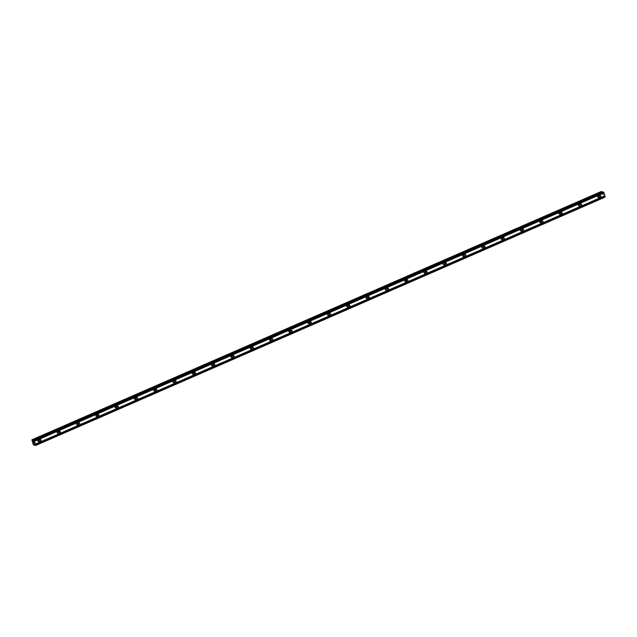 <?xml version="1.0" encoding="UTF-8"?>
<svg xmlns="http://www.w3.org/2000/svg" width="637" height="637" viewBox="0 0 637 637"><rect width="100%" height="100%" fill="white"/><g stroke="black" fill="none" stroke-linecap="round" stroke-linejoin="round"><path stroke-width="0.48" stroke-dasharray="3.19 2.39" d="M37.663 441.091A0.852 0.756 103.6 0 0 37.623 439.474A0.852 0.756 103.6 0 0 36.651 440.374A0.852 0.756 103.6 0 0 37.663 441.091M39.303 441.489A0.852 0.756 103.6 0 0 39.263 439.872A0.852 0.756 103.6 0 0 38.292 440.772A0.852 0.756 103.6 0 0 39.303 441.489M39.621 442.301L39.621 442.301A1.425 1.266 -76.4 0 1 40.29 439.538L40.29 439.538M56.964 432.674A0.852 0.756 103.6 0 0 56.924 431.058A0.852 0.756 103.6 0 0 56.518 432.714A0.852 0.756 103.6 0 0 56.964 432.674M58.612 433.072A0.852 0.756 103.6 0 0 58.118 431.496A0.852 0.756 103.6 0 0 58.158 433.112A0.852 0.756 103.6 0 0 58.612 433.072M58.922 433.885L58.922 433.885A1.425 1.266 -76.4 0 1 59.591 431.122L59.591 431.122M76.273 424.258A0.852 0.756 103.6 0 0 75.779 422.681A0.852 0.756 103.6 0 0 76.273 424.258M77.913 424.656A0.852 0.756 103.6 0 0 77.419 423.079A0.852 0.756 103.6 0 0 77.913 424.656M78.224 425.468L78.232 425.468A1.425 1.266 -76.4 0 1 78.9 422.697L78.9 422.697M95.574 415.834A0.852 0.756 103.6 0 0 95.088 414.265A0.852 0.756 103.6 0 0 95.128 415.881A0.852 0.756 103.6 0 0 95.574 415.834M97.214 416.232A0.852 0.756 103.6 0 0 96.728 414.663A0.852 0.756 103.6 0 0 96.768 416.279A0.852 0.756 103.6 0 0 97.214 416.232M97.533 417.044L97.533 417.044A1.425 1.266 -76.4 0 1 98.202 414.281L98.202 414.281M114.883 407.417A0.852 0.756 103.6 0 0 114.389 405.841A0.852 0.756 103.6 0 0 114.429 407.457A0.852 0.756 103.6 0 0 114.883 407.417M116.523 407.815A0.852 0.756 103.6 0 0 116.03 406.239A0.852 0.756 103.6 0 0 116.523 407.815M116.834 408.628L116.834 408.628A1.425 1.266 -76.4 0 1 117.503 405.865L117.511 405.865M134.184 399.001A0.852 0.756 103.6 0 0 133.69 397.424A0.852 0.756 103.6 0 0 134.184 399.001M135.824 399.399A0.852 0.756 103.6 0 0 135.331 397.822A0.852 0.756 103.6 0 0 135.824 399.399M136.143 400.211L136.135 400.211A1.425 1.266 -76.4 0 1 136.812 397.44L136.812 397.44M153.485 390.585A0.852 0.756 103.6 0 0 153.445 388.96A0.852 0.756 103.6 0 0 153.039 390.624A0.852 0.756 103.6 0 0 153.485 390.585M155.125 390.983A0.852 0.756 103.6 0 0 155.086 389.358A0.852 0.756 103.6 0 0 154.68 391.022A0.852 0.756 103.6 0 0 155.125 390.983M155.444 391.787L155.444 391.795A1.425 1.266 -76.4 0 1 156.113 389.024L156.113 389.024M172.794 382.16A0.852 0.756 103.6 0 0 172.301 380.584A0.852 0.756 103.6 0 0 172.794 382.16M174.434 382.558A0.852 0.756 103.6 0 0 173.941 380.982A0.852 0.756 103.6 0 0 174.434 382.558M174.745 383.37L174.745 383.37A1.425 1.266 -76.4 0 1 175.414 380.608L175.422 380.608M192.095 373.744A0.852 0.756 103.6 0 0 192.055 372.127A0.852 0.756 103.6 0 0 191.084 373.027A0.852 0.756 103.6 0 0 192.095 373.744M193.736 374.142A0.852 0.756 103.6 0 0 193.696 372.526A0.852 0.756 103.6 0 0 192.724 373.425A0.852 0.756 103.6 0 0 193.736 374.142M194.054 374.954L194.054 374.954A1.425 1.266 -76.4 0 1 194.723 372.183L194.723 372.191M211.396 365.327A0.852 0.756 103.6 0 0 211.357 363.703A0.852 0.756 103.6 0 0 210.951 365.367A0.852 0.756 103.6 0 0 211.396 365.327M213.037 365.726A0.852 0.756 103.6 0 0 212.997 364.101A0.852 0.756 103.6 0 0 212.591 365.765A0.852 0.756 103.6 0 0 213.037 365.726M213.355 366.538L213.355 366.538A1.425 1.266 -76.4 0 1 214.024 363.767L214.024 363.767M230.705 356.903A0.852 0.756 103.6 0 0 230.212 355.327A0.852 0.756 103.6 0 0 230.26 356.951A0.852 0.756 103.6 0 0 230.705 356.903M232.346 357.301A0.852 0.756 103.6 0 0 231.852 355.725A0.852 0.756 103.6 0 0 231.9 357.349A0.852 0.756 103.6 0 0 232.346 357.301M232.656 358.113L232.656 358.113A1.425 1.266 -76.4 0 1 233.333 355.35L233.333 355.35M250.007 348.487A0.852 0.756 103.6 0 0 249.521 346.91A0.852 0.756 103.6 0 0 249.561 348.527A0.852 0.756 103.6 0 0 250.007 348.487M251.647 348.885A0.852 0.756 103.6 0 0 251.161 347.308A0.852 0.756 103.6 0 0 251.201 348.925A0.852 0.756 103.6 0 0 251.647 348.885M251.965 349.697L251.965 349.697A1.425 1.266 -76.4 0 1 252.634 346.934L252.634 346.934M269.316 340.07A0.852 0.756 103.6 0 0 269.268 338.446A0.852 0.756 103.6 0 0 268.862 340.11A0.852 0.756 103.6 0 0 269.316 340.07M270.956 340.469A0.852 0.756 103.6 0 0 270.908 338.844A0.852 0.756 103.6 0 0 269.945 339.752A0.852 0.756 103.6 0 0 270.956 340.469M271.266 341.281L271.266 341.281A1.425 1.266 -76.4 0 1 271.935 338.51L271.943 338.51M288.617 331.646A0.852 0.756 103.6 0 0 288.123 330.07A0.852 0.756 103.6 0 0 288.171 331.694A0.852 0.756 103.6 0 0 288.617 331.646M290.257 332.044A0.852 0.756 103.6 0 0 289.763 330.468A0.852 0.756 103.6 0 0 289.811 332.092A0.852 0.756 103.6 0 0 290.257 332.044M290.576 332.856L290.568 332.856A1.425 1.266 -76.4 0 1 291.244 330.093L291.244 330.093M307.918 323.23A0.852 0.756 103.6 0 0 307.432 321.653A0.852 0.756 103.6 0 0 307.918 323.23M309.558 323.628A0.852 0.756 103.6 0 0 309.072 322.051A0.852 0.756 103.6 0 0 309.558 323.628M309.877 324.44L309.877 324.44A1.425 1.266 -76.4 0 1 310.545 321.677L310.545 321.677M327.227 314.813A0.852 0.756 103.6 0 0 326.733 313.237A0.852 0.756 103.6 0 0 327.227 314.813M328.867 315.211A0.852 0.756 103.6 0 0 328.373 313.635A0.852 0.756 103.6 0 0 328.867 315.211M329.178 316.024L329.178 316.024A1.425 1.266 -76.4 0 1 329.847 313.253L329.855 313.253M346.528 306.389A0.852 0.756 103.6 0 0 346.488 304.773A0.852 0.756 103.6 0 0 345.517 305.672A0.852 0.756 103.6 0 0 346.528 306.389M348.168 306.787A0.852 0.756 103.6 0 0 348.128 305.171A0.852 0.756 103.6 0 0 347.157 306.071A0.852 0.756 103.6 0 0 348.168 306.787M348.487 307.599L348.487 307.599A1.425 1.266 -76.4 0 1 349.156 304.836L349.156 304.836M365.829 297.973A0.852 0.756 103.6 0 0 365.789 296.356A0.852 0.756 103.6 0 0 365.383 298.012A0.852 0.756 103.6 0 0 365.829 297.973M367.469 298.371A0.852 0.756 103.6 0 0 367.43 296.754A0.852 0.756 103.6 0 0 367.023 298.411A0.852 0.756 103.6 0 0 367.469 298.371M367.788 299.183L367.788 299.183A1.425 1.266 -76.4 0 1 368.457 296.42L368.457 296.42M385.138 289.556A0.852 0.756 103.6 0 0 384.644 287.98A0.852 0.756 103.6 0 0 385.138 289.556M386.778 289.954A0.852 0.756 103.6 0 0 386.285 288.378A0.852 0.756 103.6 0 0 386.778 289.954M387.089 290.767L387.089 290.767A1.425 1.266 -76.4 0 1 387.766 287.996L387.766 287.996M404.439 281.132A0.852 0.756 103.6 0 0 403.954 279.563A0.852 0.756 103.6 0 0 403.993 281.18A0.852 0.756 103.6 0 0 404.439 281.132M406.08 281.53A0.852 0.756 103.6 0 0 405.594 279.962A0.852 0.756 103.6 0 0 405.634 281.578A0.852 0.756 103.6 0 0 406.08 281.53M406.398 282.342L406.398 282.35A1.425 1.266 -76.4 0 1 407.067 279.579L407.067 279.579M423.748 272.716A0.852 0.756 103.6 0 0 423.255 271.139A0.852 0.756 103.6 0 0 423.294 272.755A0.852 0.756 103.6 0 0 423.748 272.716M425.389 273.114A0.852 0.756 103.6 0 0 424.895 271.537A0.852 0.756 103.6 0 0 425.389 273.114M425.699 273.926L425.699 273.926A1.425 1.266 -76.4 0 1 426.368 271.163L426.376 271.163M443.049 264.299A0.852 0.756 103.6 0 0 442.556 262.723A0.852 0.756 103.6 0 0 443.049 264.299M444.69 264.697A0.852 0.756 103.6 0 0 444.196 263.121A0.852 0.756 103.6 0 0 444.69 264.697M445.008 265.51L445 265.51A1.425 1.266 -76.4 0 1 445.677 262.739L445.677 262.747M462.351 255.883A0.852 0.756 103.6 0 0 462.311 254.259A0.852 0.756 103.6 0 0 461.905 255.923A0.852 0.756 103.6 0 0 462.351 255.883M463.991 256.281A0.852 0.756 103.6 0 0 463.951 254.657A0.852 0.756 103.6 0 0 463.545 256.321A0.852 0.756 103.6 0 0 463.991 256.281M464.309 257.093L464.309 257.093A1.425 1.266 -76.4 0 1 464.978 254.322L464.978 254.322M481.66 247.459A0.852 0.756 103.6 0 0 481.166 245.882A0.852 0.756 103.6 0 0 481.66 247.459M483.3 247.857A0.852 0.756 103.6 0 0 482.806 246.28A0.852 0.756 103.6 0 0 483.3 247.857M483.61 248.669L483.61 248.669A1.425 1.266 -76.4 0 1 484.279 245.906L484.287 245.906M500.961 239.042A0.852 0.756 103.6 0 0 500.921 237.426A0.852 0.756 103.6 0 0 499.949 238.326A0.852 0.756 103.6 0 0 500.961 239.042M502.601 239.44A0.852 0.756 103.6 0 0 502.561 237.824A0.852 0.756 103.6 0 0 501.59 238.724A0.852 0.756 103.6 0 0 502.601 239.44M502.919 240.253L502.919 240.253A1.425 1.266 -76.4 0 1 503.588 237.49L503.588 237.49M520.262 230.626A0.852 0.756 103.6 0 0 520.222 229.002A0.852 0.756 103.6 0 0 519.816 230.666A0.852 0.756 103.6 0 0 520.262 230.626M521.902 231.024A0.852 0.756 103.6 0 0 521.862 229.4A0.852 0.756 103.6 0 0 521.456 231.064A0.852 0.756 103.6 0 0 521.902 231.024M522.221 231.836L522.221 231.836A1.425 1.266 -76.4 0 1 522.889 229.065L522.889 229.065M539.571 222.202A0.852 0.756 103.6 0 0 539.077 220.625A0.852 0.756 103.6 0 0 539.125 222.249A0.852 0.756 103.6 0 0 539.571 222.202M541.211 222.6A0.852 0.756 103.6 0 0 540.717 221.023A0.852 0.756 103.6 0 0 540.765 222.647A0.852 0.756 103.6 0 0 541.211 222.6M541.522 223.412L541.522 223.412A1.425 1.266 -76.4 0 1 542.198 220.649L542.198 220.649M558.872 213.785A0.852 0.756 103.6 0 0 558.386 212.209A0.852 0.756 103.6 0 0 558.426 213.825A0.852 0.756 103.6 0 0 558.872 213.785M560.512 214.183A0.852 0.756 103.6 0 0 560.027 212.607A0.852 0.756 103.6 0 0 560.066 214.223A0.852 0.756 103.6 0 0 560.512 214.183M560.831 214.995L560.831 214.995A1.425 1.266 -76.4 0 1 561.5 212.232L561.5 212.232M578.181 205.369A0.852 0.756 103.6 0 0 578.133 203.744A0.852 0.756 103.6 0 0 577.727 205.409A0.852 0.756 103.6 0 0 578.181 205.369M579.821 205.767A0.852 0.756 103.6 0 0 579.774 204.143A0.852 0.756 103.6 0 0 579.367 205.807A0.852 0.756 103.6 0 0 579.821 205.767M580.132 206.579L580.132 206.579A1.425 1.266 -76.4 0 1 580.801 203.808L580.809 203.808M597.482 196.944A0.852 0.756 103.6 0 0 596.988 195.368A0.852 0.756 103.6 0 0 597.036 196.992A0.852 0.756 103.6 0 0 597.482 196.944M599.122 197.343A0.852 0.756 103.6 0 0 598.629 195.766A0.852 0.756 103.6 0 0 598.676 197.39A0.852 0.756 103.6 0 0 599.122 197.343M599.441 198.155L599.433 198.155A1.425 1.266 -76.4 0 1 600.11 195.392L600.11 195.392M599.29 197.868A1.425 1.266 103.6 0 0 598.469 195.24A1.425 1.266 103.6 0 0 599.29 197.868M600.094 198.067A1.425 1.266 103.6 0 0 599.282 195.44A1.425 1.266 103.6 0 0 600.094 198.067M579.981 206.292A1.425 1.266 103.6 0 0 579.16 203.665A1.425 1.266 103.6 0 0 579.981 206.292M580.793 206.484A1.425 1.266 103.6 0 0 579.973 203.856A1.425 1.266 103.6 0 0 580.793 206.484M560.679 214.709A1.425 1.266 103.6 0 0 559.859 212.081A1.425 1.266 103.6 0 0 560.679 214.709M561.492 214.908A1.425 1.266 103.6 0 0 560.671 212.28A1.425 1.266 103.6 0 0 561.492 214.908M541.37 223.125A1.425 1.266 103.6 0 0 540.558 220.498A1.425 1.266 103.6 0 0 541.37 223.125M542.183 223.324A1.425 1.266 103.6 0 0 541.362 220.697A1.425 1.266 103.6 0 0 542.183 223.324M522.069 231.55A1.425 1.266 103.6 0 0 521.249 228.922A1.425 1.266 103.6 0 0 522.069 231.55M522.881 231.741A1.425 1.266 103.6 0 0 522.061 229.113A1.425 1.266 103.6 0 0 522.881 231.741M502.768 239.966A1.425 1.266 103.6 0 0 501.948 237.338A1.425 1.266 103.6 0 0 502.768 239.966M503.572 240.165A1.425 1.266 103.6 0 0 502.76 237.537A1.425 1.266 103.6 0 0 503.572 240.165M483.459 248.382A1.425 1.266 103.6 0 0 482.647 245.755A1.425 1.266 103.6 0 0 483.459 248.382M484.271 248.581A1.425 1.266 103.6 0 0 483.451 245.954A1.425 1.266 103.6 0 0 484.271 248.581M464.158 256.807A1.425 1.266 103.6 0 0 463.338 254.179A1.425 1.266 103.6 0 0 464.158 256.807M464.97 256.998A1.425 1.266 103.6 0 0 464.15 254.37A1.425 1.266 103.6 0 0 464.97 256.998M444.857 265.223A1.425 1.266 103.6 0 0 444.037 262.595A1.425 1.266 103.6 0 0 444.857 265.223M445.661 265.422A1.425 1.266 103.6 0 0 444.849 262.794A1.425 1.266 103.6 0 0 445.661 265.422M425.548 273.639A1.425 1.266 103.6 0 0 424.728 271.012A1.425 1.266 103.6 0 0 425.548 273.639M426.36 273.838A1.425 1.266 103.6 0 0 425.54 271.211A1.425 1.266 103.6 0 0 426.36 273.838M406.247 282.056A1.425 1.266 103.6 0 0 405.427 279.436A1.425 1.266 103.6 0 0 406.247 282.056M407.059 282.255A1.425 1.266 103.6 0 0 406.239 279.627A1.425 1.266 103.6 0 0 407.059 282.255M386.938 290.48A1.425 1.266 103.6 0 0 386.126 287.852A1.425 1.266 103.6 0 0 386.938 290.48M387.75 290.671A1.425 1.266 103.6 0 0 386.93 288.051A1.425 1.266 103.6 0 0 387.75 290.671M367.637 298.896A1.425 1.266 103.6 0 0 366.816 296.269A1.425 1.266 103.6 0 0 367.637 298.896M368.449 299.095A1.425 1.266 103.6 0 0 367.629 296.468A1.425 1.266 103.6 0 0 368.449 299.095M348.335 307.313A1.425 1.266 103.6 0 0 347.515 304.685A1.425 1.266 103.6 0 0 348.335 307.313M349.14 307.512A1.425 1.266 103.6 0 0 348.328 304.884A1.425 1.266 103.6 0 0 349.14 307.512M329.026 315.737A1.425 1.266 103.6 0 0 328.214 313.109A1.425 1.266 103.6 0 0 329.026 315.737M329.839 315.928A1.425 1.266 103.6 0 0 329.018 313.3A1.425 1.266 103.6 0 0 329.839 315.928M309.725 324.153A1.425 1.266 103.6 0 0 308.905 321.526A1.425 1.266 103.6 0 0 309.725 324.153M310.538 324.352A1.425 1.266 103.6 0 0 309.717 321.725A1.425 1.266 103.6 0 0 310.538 324.352M290.424 332.57A1.425 1.266 103.6 0 0 289.604 329.942A1.425 1.266 103.6 0 0 290.424 332.57M291.228 332.769A1.425 1.266 103.6 0 0 290.416 330.141A1.425 1.266 103.6 0 0 291.228 332.769M271.115 340.994A1.425 1.266 103.6 0 0 270.295 338.366A1.425 1.266 103.6 0 0 271.115 340.994M271.927 341.185A1.425 1.266 103.6 0 0 271.107 338.558A1.425 1.266 103.6 0 0 271.927 341.185M251.814 349.41A1.425 1.266 103.6 0 0 250.994 346.783A1.425 1.266 103.6 0 0 251.814 349.41M252.626 349.609A1.425 1.266 103.6 0 0 251.806 346.982A1.425 1.266 103.6 0 0 252.626 349.609M232.505 357.827A1.425 1.266 103.6 0 0 231.693 355.199A1.425 1.266 103.6 0 0 232.505 357.827M233.317 358.026A1.425 1.266 103.6 0 0 232.497 355.398A1.425 1.266 103.6 0 0 233.317 358.026M213.204 366.251A1.425 1.266 103.6 0 0 212.384 363.623A1.425 1.266 103.6 0 0 213.204 366.251M214.016 366.442A1.425 1.266 103.6 0 0 213.196 363.815A1.425 1.266 103.6 0 0 214.016 366.442M193.903 374.667A1.425 1.266 103.6 0 0 193.083 372.04A1.425 1.266 103.6 0 0 193.903 374.667M194.707 374.867A1.425 1.266 103.6 0 0 193.895 372.239A1.425 1.266 103.6 0 0 194.707 374.867M174.594 383.084A1.425 1.266 103.6 0 0 173.782 380.456A1.425 1.266 103.6 0 0 174.594 383.084M175.406 383.283A1.425 1.266 103.6 0 0 174.586 380.655A1.425 1.266 103.6 0 0 175.406 383.283M155.293 391.5A1.425 1.266 103.6 0 0 154.472 388.881A1.425 1.266 103.6 0 0 155.293 391.5M156.105 391.699A1.425 1.266 103.6 0 0 155.285 389.072A1.425 1.266 103.6 0 0 156.105 391.699M135.992 399.925A1.425 1.266 103.6 0 0 135.171 397.297A1.425 1.266 103.6 0 0 135.992 399.925M136.796 400.116A1.425 1.266 103.6 0 0 135.984 397.496A1.425 1.266 103.6 0 0 136.796 400.116M116.682 408.341A1.425 1.266 103.6 0 0 115.862 405.713A1.425 1.266 103.6 0 0 116.682 408.341M117.495 408.54A1.425 1.266 103.6 0 0 116.675 405.912A1.425 1.266 103.6 0 0 117.495 408.54M97.381 416.757A1.425 1.266 103.6 0 0 96.561 414.138A1.425 1.266 103.6 0 0 97.381 416.757M98.194 416.956A1.425 1.266 103.6 0 0 97.373 414.329A1.425 1.266 103.6 0 0 98.194 416.956M78.072 425.182A1.425 1.266 103.6 0 0 77.26 422.554A1.425 1.266 103.6 0 0 78.072 425.182M78.884 425.373A1.425 1.266 103.6 0 0 78.064 422.753A1.425 1.266 103.6 0 0 78.884 425.373M58.771 433.598A1.425 1.266 103.6 0 0 57.951 430.97A1.425 1.266 103.6 0 0 58.771 433.598M59.583 433.797A1.425 1.266 103.6 0 0 58.763 431.169A1.425 1.266 103.6 0 0 59.583 433.797M39.47 442.014A1.425 1.266 103.6 0 0 38.65 439.387A1.425 1.266 103.6 0 0 39.47 442.014M40.274 442.213A1.425 1.266 103.6 0 0 39.462 439.586A1.425 1.266 103.6 0 0 40.274 442.213M603.765 195.113L603.597 194.588L603.765 195.113M603.335 195.01L603.167 194.484L603.335 195.01M603.135 194.476L603.82 195.193L603.135 194.476M603.016 193.99L602.841 193.425L603.016 193.99M602.809 193.417L603.024 194.126L603.35 193.783L603.024 194.126L602.801 193.417M601.36 191.458L602.801 196.435L603.47 196.809L603.653 196.021L34.239 444.355L603.693 195.997L34.486 444.411M603.175 191.912L602.928 192.716L602.355 192.27M35.568 445.319L605.031 196.968M603.956 196.061L604.967 197.191M604.171 196.276L34.701 444.626L604.171 196.276M34.207 444.347L603.653 196.021M34.056 442.604L33.371 441.887M601.32 191.673L31.85 440.032M602.96 192.629L33.49 440.987M603.024 192.581L33.61 440.908L603.056 192.573M604.067 196.188L34.597 444.546M603 196.714L33.53 445.064M602.801 196.435L33.331 444.793M602.586 192.597L33.665 440.716M602.65 192.653L33.657 440.796M33.458 441.075L602.952 192.685M603.12 192.215L33.65 440.565M603.135 192.119L33.697 440.462L603.135 192.119M603.159 192.119L33.689 440.47L603.159 192.119M603.175 192.04L33.705 440.398M603.167 191.984L33.697 440.334M605.015 196.976L35.545 445.327M604.839 197.159L35.369 445.51M604.744 197.048L35.274 445.406M604.72 196.984L35.25 445.343M604.64 196.881L35.17 445.239L604.617 196.865M604.529 196.753L35.059 445.104M604.019 196.108L34.549 444.467M603.518 196.737L34.844 444.745M603.43 196.817L34.868 444.777L603.47 196.809M37.623 439.474L39.263 439.872M56.924 431.058L58.564 431.456M76.225 422.642L77.865 423.04M95.534 414.217L97.174 414.615M114.835 405.801L116.475 406.199M134.136 397.384L135.777 397.783M153.445 388.96L155.086 389.358M172.746 380.544L174.387 380.942M192.055 372.127L193.696 372.526M211.357 363.703L212.997 364.101M230.658 355.287L232.298 355.685M249.967 346.87L251.607 347.269M269.268 338.446L270.908 338.844M288.569 330.03L290.209 330.428M307.878 321.613L309.518 322.011M327.179 313.197L328.819 313.595M346.488 304.773L348.128 305.171M365.789 296.356L367.43 296.754M385.09 287.94L386.731 288.338M404.399 279.516L406.04 279.914M423.701 271.099L425.341 271.497M443.002 262.683L444.642 263.081M462.311 254.259L463.951 254.657M481.612 245.842L483.252 246.24M500.921 237.426L502.561 237.824M520.222 229.002L521.862 229.4M539.523 220.585L541.163 220.983M558.832 212.169L560.472 212.567M578.133 203.744L579.774 204.143M597.434 195.328L599.075 195.726M599.21 195.177L600.022 195.368M579.909 203.593L580.721 203.792M560.608 212.01L561.412 212.209M541.299 220.434L542.111 220.625M521.998 228.85L522.81 229.049M502.689 237.267L503.501 237.466M483.387 245.691L484.2 245.882M464.086 254.107L464.891 254.306M444.777 262.524L445.589 262.723M425.476 270.94L426.288 271.139M406.175 279.364L406.979 279.555M386.866 287.781L387.678 287.98M367.565 296.197L368.377 296.396M348.256 304.621L349.068 304.812M328.955 313.038L329.767 313.237M309.654 321.454L310.458 321.653M290.345 329.878L291.157 330.07M271.043 338.295L271.856 338.494M251.742 346.711L252.547 346.91M232.433 355.135L233.246 355.327M213.132 363.552L213.944 363.751M193.823 371.968L194.635 372.167M174.522 380.393L175.334 380.584M155.221 388.809L156.025 389.008M135.912 397.225L136.724 397.424M116.611 405.642L117.423 405.841M97.31 414.066L98.114 414.257M78.001 422.482L78.813 422.681M58.7 430.899L59.512 431.098M39.39 439.323L40.203 439.514M38.722 442.086L39.534 442.285M58.031 433.67L58.835 433.861M77.332 425.245L78.144 425.444M96.633 416.829L97.445 417.028M115.942 408.413L116.746 408.612M135.243 399.996L136.055 400.187M154.544 391.572L155.356 391.771M173.853 383.156L174.665 383.355M193.154 374.739L193.966 374.93M212.463 366.315L213.268 366.514M231.764 357.898L232.577 358.098M251.066 349.482L251.878 349.673M270.375 341.058L271.179 341.257M289.676 332.641L290.488 332.84M308.977 324.225L309.789 324.416M328.286 315.801L329.098 316M347.587 307.384L348.399 307.583M366.896 298.968L367.7 299.159M386.197 290.552L387.009 290.743M405.498 282.127L406.31 282.326M424.807 273.711L425.612 273.91M444.108 265.295L444.921 265.486M463.41 256.87L464.222 257.069M482.719 248.454L483.531 248.653M502.02 240.038L502.832 240.229M521.329 231.613L522.133 231.812M540.63 223.197L541.442 223.396M559.931 214.78L560.743 214.972M579.24 206.356L580.044 206.555M598.541 197.94L599.353 198.139M597.036 196.992L598.676 197.39M577.727 205.409L579.367 205.807M558.426 213.825L560.066 214.223M539.125 222.249L540.765 222.647M519.816 230.666L521.456 231.064M500.515 239.082L502.155 239.48M481.214 247.498L482.854 247.897M461.905 255.923L463.545 256.321M442.604 264.339L444.244 264.737M423.294 272.755L424.943 273.154M403.993 281.18L405.634 281.578M384.692 289.596L386.333 289.994M365.383 298.012L367.023 298.411M346.082 306.437L347.722 306.835M326.781 314.853L328.421 315.251M307.472 323.27L309.112 323.668M288.171 331.694L289.811 332.092M268.862 340.11L270.51 340.508M249.561 348.527L251.201 348.925M230.26 356.951L231.9 357.349M210.951 365.367L212.591 365.765M191.649 373.784L193.29 374.182M172.348 382.2L173.989 382.598M153.039 390.624L154.68 391.022M133.738 399.041L135.378 399.439M114.429 407.457L116.077 407.855M95.128 415.881L96.768 416.279M75.827 424.298L77.467 424.696M56.518 432.714L58.158 433.112M37.217 441.138L38.857 441.537M602.984 192.573L33.642 440.868M605.118 196.514L35.648 444.873"/><path stroke-width="0.96" d="M40.29 439.538A1.425 1.266 -76.4 0 1 39.621 442.301A1.425 1.266 -76.4 0 1 40.29 439.538A1.425 1.266 -76.4 0 1 39.621 442.301M59.591 431.122A1.425 1.266 -76.4 0 1 58.922 433.885A1.425 1.266 -76.4 0 1 59.591 431.122A1.425 1.266 -76.4 0 1 58.922 433.885M78.9 422.697A1.425 1.266 -76.4 0 1 78.224 425.468A1.425 1.266 -76.4 0 1 78.9 422.697A1.425 1.266 -76.4 0 1 78.232 425.468M98.202 414.281A1.425 1.266 -76.4 0 1 97.533 417.044A1.425 1.266 -76.4 0 1 98.202 414.281A1.425 1.266 -76.4 0 1 97.533 417.044M117.503 405.865A1.425 1.266 -76.4 0 1 116.834 408.628A1.425 1.266 -76.4 0 1 117.511 405.865A1.425 1.266 -76.4 0 1 116.834 408.628M136.812 397.44A1.425 1.266 -76.4 0 1 136.143 400.211A1.425 1.266 -76.4 0 1 136.812 397.44A1.425 1.266 -76.4 0 1 136.135 400.211M156.113 389.024A1.425 1.266 -76.4 0 1 155.444 391.787A1.425 1.266 -76.4 0 1 156.113 389.024A1.425 1.266 -76.4 0 1 155.444 391.795M175.414 380.608A1.425 1.266 -76.4 0 1 174.745 383.37A1.425 1.266 -76.4 0 1 175.422 380.608A1.425 1.266 -76.4 0 1 174.745 383.37M194.723 372.183A1.425 1.266 -76.4 0 1 194.054 374.954A1.425 1.266 -76.4 0 1 194.723 372.191A1.425 1.266 -76.4 0 1 194.054 374.954M214.024 363.767A1.425 1.266 -76.4 0 1 213.355 366.538A1.425 1.266 -76.4 0 1 214.024 363.767A1.425 1.266 -76.4 0 1 213.355 366.538M233.333 355.35A1.425 1.266 -76.4 0 1 232.656 358.113A1.425 1.266 -76.4 0 1 233.333 355.35A1.425 1.266 -76.4 0 1 232.656 358.113M252.634 346.934A1.425 1.266 -76.4 0 1 251.965 349.697A1.425 1.266 -76.4 0 1 252.634 346.934A1.425 1.266 -76.4 0 1 251.965 349.697M271.935 338.51A1.425 1.266 -76.4 0 1 271.266 341.281A1.425 1.266 -76.4 0 1 271.943 338.51A1.425 1.266 -76.4 0 1 271.266 341.281M291.244 330.093A1.425 1.266 -76.4 0 1 290.576 332.856A1.425 1.266 -76.4 0 1 291.244 330.093A1.425 1.266 -76.4 0 1 290.568 332.856M310.545 321.677A1.425 1.266 -76.4 0 1 309.877 324.44A1.425 1.266 -76.4 0 1 310.545 321.677A1.425 1.266 -76.4 0 1 309.877 324.44M329.847 313.253A1.425 1.266 -76.4 0 1 329.178 316.024A1.425 1.266 -76.4 0 1 329.855 313.253A1.425 1.266 -76.4 0 1 329.178 316.024M349.156 304.836A1.425 1.266 -76.4 0 1 348.487 307.599A1.425 1.266 -76.4 0 1 349.156 304.836A1.425 1.266 -76.4 0 1 348.487 307.599M368.457 296.42A1.425 1.266 -76.4 0 1 367.788 299.183A1.425 1.266 -76.4 0 1 368.457 296.42A1.425 1.266 -76.4 0 1 367.788 299.183M387.766 287.996A1.425 1.266 -76.4 0 1 387.089 290.767A1.425 1.266 -76.4 0 1 387.766 287.996A1.425 1.266 -76.4 0 1 387.089 290.767M407.067 279.579A1.425 1.266 -76.4 0 1 406.398 282.342A1.425 1.266 -76.4 0 1 407.067 279.579A1.425 1.266 -76.4 0 1 406.398 282.35M426.368 271.163A1.425 1.266 -76.4 0 1 425.699 273.926A1.425 1.266 -76.4 0 1 426.376 271.163A1.425 1.266 -76.4 0 1 425.699 273.926M445.677 262.739A1.425 1.266 -76.4 0 1 445 265.51M444.929 262.81A1.425 1.266 -76.4 0 1 445.749 265.438A1.425 1.266 -76.4 0 1 444.929 262.81M464.978 254.322A1.425 1.266 -76.4 0 1 464.309 257.093A1.425 1.266 -76.4 0 1 464.978 254.322A1.425 1.266 -76.4 0 1 464.309 257.093M484.279 245.906A1.425 1.266 -76.4 0 1 483.61 248.669A1.425 1.266 -76.4 0 1 484.287 245.906A1.425 1.266 -76.4 0 1 483.61 248.669M503.588 237.49A1.425 1.266 -76.4 0 1 502.919 240.253A1.425 1.266 -76.4 0 1 503.588 237.49A1.425 1.266 -76.4 0 1 502.919 240.253M522.889 229.065A1.425 1.266 -76.4 0 1 522.221 231.836A1.425 1.266 -76.4 0 1 522.889 229.065A1.425 1.266 -76.4 0 1 522.221 231.836M542.198 220.649A1.425 1.266 -76.4 0 1 541.522 223.412A1.425 1.266 -76.4 0 1 542.198 220.649A1.425 1.266 -76.4 0 1 541.522 223.412M561.5 212.232A1.425 1.266 -76.4 0 1 560.831 214.995A1.425 1.266 -76.4 0 1 561.5 212.232A1.425 1.266 -76.4 0 1 560.831 214.995M580.801 203.808A1.425 1.266 -76.4 0 1 580.132 206.579A1.425 1.266 -76.4 0 1 580.809 203.808A1.425 1.266 -76.4 0 1 580.132 206.579M600.11 195.392A1.425 1.266 -76.4 0 1 599.441 198.155A1.425 1.266 -76.4 0 1 600.11 195.392A1.425 1.266 -76.4 0 1 599.433 198.155M602.355 192.27L601.36 191.458L31.89 439.809L33.443 441.075L33.865 440.286L34.581 441.258L35.513 445.542L34.486 444.411L34 445.167L33.331 444.793L31.89 439.809M35.672 444.865L605.142 196.507L604.051 192.9L603.175 191.912M605.086 196.53L35.584 445.231M35.568 445.319L605.054 196.881M604.999 196.984L35.521 445.414M604.983 197.183L35.497 445.542L604.991 197.056M33.857 442.07L34.024 442.596L33.857 442.07M33.427 441.967L33.594 442.492L33.427 441.967M33.371 441.887L34.056 442.604M33.785 443.217L34.199 443.256L33.785 443.217M35.561 445.327L605.039 196.968M33.713 440.263L603.199 191.904L33.713 440.263M603.995 192.812L34.525 441.17M34.581 441.258L604.051 192.9L34.565 441.242M35.68 444.809L605.15 196.451L35.68 444.793M601.79 191.562L32.32 439.92M601.941 191.689L32.471 440.048M33.665 440.716L33.116 440.955M33.657 440.796L33.18 441.011M603.335 191.936L33.865 440.286M603.422 192.048L33.952 440.406M603.446 192.103L33.976 440.454M603.526 192.207L34.056 440.565M603.558 192.223L34.087 440.581M603.637 192.342L34.167 440.693M604.999 197.104L35.529 445.462M34.844 444.745L34.048 445.096"/></g></svg>
